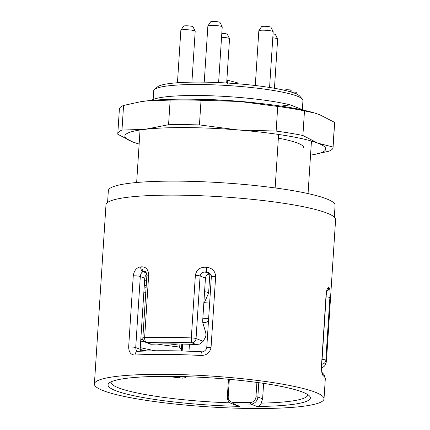 <?xml version="1.0" encoding="UTF-8"?>
<svg xmlns="http://www.w3.org/2000/svg" width="430" height="430" viewBox="0 0 430 430"><rect width="100%" height="100%" fill="white"/><g stroke="black" fill="none" stroke-linecap="round" stroke-linejoin="round"><path stroke-width="0.64" d="M263.617 383.372L262.617 398.836L261.112 403.13A98.508 13.228 -176.3 0 0 307.692 394.928A98.508 13.228 -176.3 0 0 307.67 394.536M111.16 381.829A98.508 13.228 -176.3 0 0 111.091 382.216A98.508 13.228 -176.3 0 0 230.125 402.846M146.834 274.232L145.27 276.162L144.76 278.188L140.164 349.294L140.4 351.224M186.545 376.685L185.405 377.621L182.745 378.169A98.508 13.228 3.7 0 1 167.076 376.341M189.442 344.263L188.996 351.213M169.468 343.914A98.508 13.228 -176.3 0 0 179.09 345.08L179.159 344.005M208.27 272.518L206.739 272.179A110.73 14.867 -176.3 0 0 205.239 272.104L210.249 274.017C207.54 274.066 205.938 275.41 205.454 278.043L202.675 320.952L202.89 323.091L205.776 332.691L205.965 335.319L205.486 337.201L203.164 341.286L199.713 344.091L196.214 344.494L191.807 342.807A110.73 14.867 -176.3 0 0 146.867 342.517L151.279 344.204A99.695 13.384 3.7 0 1 196.214 344.494M237.247 405.769L239.859 406.361A101.383 13.615 3.7 0 1 109.086 383.092A101.383 13.615 3.7 0 1 210.087 377.836A101.383 13.615 3.7 0 1 309.562 396.057A101.383 13.615 3.7 0 1 257.043 406.474C259.333 406.205 260.688 405.087 261.112 403.13M314.943 392.101A115.041 15.448 3.7 0 1 324.01 398.841A115.041 15.448 3.7 0 1 208.211 406.834A115.041 15.448 3.7 0 1 94.401 383.995A115.041 15.448 3.7 0 1 186.878 374.815A115.041 15.448 3.7 0 1 314.943 392.101M322.274 372.81A4.316 4.187 126.9 0 1 323.161 375.686C321.989 374.546 321.43 371.235 321.484 365.758L326.08 294.658C326.725 289.411 327.649 287.036 328.859 287.519A115.041 15.448 3.7 0 1 329.149 287.745C329.993 288.895 330.24 292.18 329.885 297.598L325.843 360.168A115.041 15.448 3.7 0 1 326.402 361.866L335.599 219.666A115.041 15.448 -176.3 0 0 326.531 212.925A115.041 15.448 -176.3 0 0 198.466 195.639A115.041 15.448 -176.3 0 0 105.99 204.814L94.401 383.995M140.739 266.885A115.041 15.448 3.7 0 1 141.927 266.82C146.173 266.987 148.42 269.728 148.678 275.05L144.63 337.62A115.041 15.448 3.7 0 1 191.323 337.921L195.365 275.35C196.386 270.029 199.627 267.326 205.099 267.229A115.041 15.448 3.7 0 1 206.658 267.309C212.2 267.949 215.194 270.981 215.65 276.399L211.049 347.499C209.894 352.804 206.529 355.459 200.955 355.476A115.041 15.448 -176.3 0 0 135.042 355.051C130.94 354.965 128.812 352.267 128.661 346.967L133.257 275.861C134.112 270.443 136.606 267.455 140.739 266.885A4.316 2.838 86.9 0 0 143.298 271.771C141.712 272.077 140.718 273.652 140.309 276.49L135.713 347.59L136.047 350.009L137.31 351.326M144.647 279.994A82.689 11.105 -176.3 0 0 146.549 280.543M146.211 285.826A87 11.68 3.7 0 1 144.297 285.337M179.09 345.08L179.493 347.031L181.938 350.988M180.218 376.508L179.159 377.787M321.995 360.539A4.316 0.489 -85.4 0 0 322.086 359.41L326.16 296.179M205.099 267.229A4.316 0.451 -87.1 0 0 205.239 272.104C202.401 271.986 200.686 273.281 200.095 275.995L196.048 338.566L203.164 341.286M145.265 271.781L144.437 271.706A110.73 14.867 -176.3 0 0 143.298 271.771L146.436 272.969M150.624 344.199L151.279 344.204M200.955 355.476A4.316 0.392 93 0 1 201.536 351.772C177.407 350.536 156.106 350.396 137.638 351.364A4.316 2.838 86.9 0 0 135.042 355.051M141.927 266.82A4.316 2.795 87.1 0 0 144.437 271.706L145.99 272.303M209.695 273.308L206.739 272.179A4.316 0.392 -87 0 1 206.658 267.309M145.324 271.808C145.501 271.163 147.393 274.442 146.883 275.404L142.841 337.975A4.316 0.581 -176.3 0 1 144.63 337.62A4.316 2.526 88.1 0 0 146.867 342.517A4.316 3.924 110.9 0 1 145.603 342.28L150.575 344.183M191.323 337.921A4.316 0.79 92.3 0 0 191.807 342.807A4.316 3.924 110.9 0 0 196.048 338.566A4.316 0.581 -176.3 0 0 191.323 337.921M328.859 287.519A4.316 4.187 126.9 0 1 326.924 290.89M329.149 287.745A4.316 4.198 128.8 0 1 326.779 291.363M325.843 360.168A4.316 4.252 144.8 0 1 321.785 364.215M204.357 302.693A10.788 1.446 3.7 0 1 209.636 303.155M204.572 291.653A10.788 1.446 3.7 0 1 208.614 293.056A10.788 1.446 3.7 0 1 208.598 293.126L203.772 304.021M334.32 217.139L335.083 205.352A113.606 15.254 -176.3 0 0 326.128 198.692A113.606 15.254 -176.3 0 0 199.665 181.627A113.606 15.254 -176.3 0 0 108.344 190.689L107.581 202.476M221.81 33.33A4.698 0.629 3.7 0 1 227.314 34.255L229.518 38.657A7.192 0.968 -176.3 0 0 221.557 37.259M180.874 30.218L183.626 26.139A4.698 0.629 3.7 0 1 188.34 25.864A4.698 0.629 3.7 0 1 192.979 26.746L195.182 31.143A7.192 0.968 -176.3 0 0 188.087 29.794A7.192 0.968 -176.3 0 0 180.874 30.218A7.192 0.968 -176.3 0 0 180.847 30.293L177.456 82.748M207.9 25.897L210.652 21.817A4.698 0.629 3.7 0 1 214.597 21.5A4.698 0.629 3.7 0 1 219.644 22.199A4.698 0.629 3.7 0 1 220.004 22.424L222.208 26.827A7.192 0.968 -176.3 0 0 221.66 26.477A7.192 0.968 -176.3 0 0 213.93 25.413A7.192 0.968 -176.3 0 0 207.9 25.897A7.192 0.968 -176.3 0 0 207.873 25.972L204.245 82.141M273.039 33.911A4.698 0.629 3.7 0 1 275.42 34.567L277.624 38.969A7.192 0.968 -176.3 0 0 272.787 37.813M258.855 30.723L261.607 26.644A4.698 0.629 3.7 0 1 266.32 26.364A4.698 0.629 3.7 0 1 270.959 27.251L273.163 31.648A7.192 0.968 -176.3 0 0 266.068 30.299A7.192 0.968 -176.3 0 0 258.855 30.723A7.192 0.968 -176.3 0 0 258.828 30.799L255.291 85.511M226.669 83.001L229.534 38.732A7.192 0.968 -176.3 0 0 229.518 38.657M191.904 82.141L195.198 31.223A7.192 0.968 -176.3 0 0 195.182 31.143M218.623 82.576L222.224 26.902A7.192 0.968 -176.3 0 0 222.208 26.827M274.458 88.274L277.646 39.044A7.192 0.968 -176.3 0 0 277.624 38.969M269.578 87.462L273.179 31.729A7.192 0.968 -176.3 0 0 273.163 31.648M236.591 82.581L229.066 80.603L227.723 80.668M291.836 92.256L291.922 90.94L290.771 90.746M296.743 94.122L296.861 92.235L291.857 92.004M290.696 91.907L290.825 89.929L286.606 89.709L283.784 90.128M236.935 82.42L236.849 83.71M154.488 89.494L157.514 86.887A71.901 9.653 3.7 0 1 219.375 82.614A71.901 9.653 3.7 0 1 294.604 93.213A71.901 9.653 3.7 0 1 299.694 96.078L302.354 99.056A74.777 10.04 -176.3 0 0 297.065 96.078A74.777 10.04 -176.3 0 0 218.827 85.049A74.777 10.04 -176.3 0 0 154.488 89.494A74.777 10.04 -176.3 0 0 153.714 90.805L153.15 99.475M302.371 109.516L302.957 100.459A74.777 10.04 -176.3 0 0 302.354 99.056M151.08 100.443L152.618 99.712A77.459 10.401 3.7 0 1 212.995 95.847A77.459 10.401 3.7 0 1 290.255 104.882L281.01 106.108M262.273 103.662A86.285 11.583 -176.3 0 0 193.64 99.222M304.085 110.295L290.255 104.882M275.146 187.931L278.602 134.466M311.454 141.067L308.057 193.597M140.051 129.984L136.654 182.513M334.642 122.985A107.855 14.48 -176.3 0 0 334.588 122.378L332.997 147.006A107.855 14.48 -176.3 0 1 333.051 147.614L334.642 122.985M312.218 154.87L328.869 151.231A107.855 14.48 -176.3 0 0 333.051 147.614M302.892 135.498L304.483 110.87A107.855 14.48 -176.3 0 0 277.732 106.446L276.141 131.075A107.855 14.48 -176.3 0 1 302.892 135.498L317.818 143.158L332.997 147.006M121.975 130.08L145.147 129.306L168.565 124.721A107.855 14.48 -176.3 0 1 199.445 124.92L201.036 100.292A107.855 14.48 -176.3 0 0 170.156 100.093L146.985 100.862L140.4 101.781L123.571 105.447L121.975 130.08A107.855 14.48 -176.3 0 0 117.793 133.692A107.855 14.48 -176.3 0 0 117.847 134.3L132.779 141.959A100.663 13.518 -176.3 0 0 138.197 143.776A100.663 13.518 -176.3 0 0 139.143 144.055M168.565 124.721L170.156 100.093M123.571 105.447A107.855 14.48 -176.3 0 0 119.389 109.064L117.793 133.692M137.514 143.572L132.779 141.959A100.663 13.518 -176.3 0 1 145.147 129.306A100.663 13.518 -176.3 0 1 237.666 129.903L276.141 131.075M277.732 106.446L239.51 101.464L201.036 100.292M199.445 124.92L237.666 129.903A100.663 13.518 -176.3 0 1 317.818 143.158A100.663 13.518 -176.3 0 1 311.519 154.983L312.04 154.902M334.588 122.378L319.662 114.719L314.873 113.095L304.483 110.87M303.634 147.624A78.496 10.54 -176.3 0 0 278.361 138.159M310.546 155.139A100.663 13.518 -176.3 0 0 311.519 154.983M315.023 113.138A100.663 13.518 -176.3 0 0 314.244 112.902A100.663 13.518 -176.3 0 0 239.51 101.464A100.663 13.518 -176.3 0 0 146.985 100.862A100.663 13.518 -176.3 0 0 140.916 101.695A100.663 13.518 -176.3 0 0 140.223 101.808M140.814 339.222A98.508 13.228 -176.3 0 0 143.072 339.678M145.781 292.443A98.508 13.228 3.7 0 1 143.867 292.051M182.621 344.075L182.175 350.993M144.76 278.188L140.309 276.49A4.316 0.581 3.7 0 0 133.257 275.861M128.661 346.967A4.316 0.581 3.7 0 1 135.713 347.59L140.164 349.294M321.613 366.634A110.73 14.867 -176.3 0 0 321.704 365.032M257.043 406.474L250.781 404.082L233.597 403.969L239.859 406.361M324.01 398.841L325.295 378.932A115.041 15.448 -176.3 0 0 323.161 375.686M144.195 286.917A94.192 12.647 -176.3 0 0 146.114 287.337M205.454 278.043L200.095 275.995A4.316 0.581 -176.3 0 0 195.365 275.35M146.883 350.971A88.44 11.873 3.7 0 1 140.158 349.423M140.158 349.918A88.44 11.873 -176.3 0 0 144.899 351.036M179.493 347.031A97.664 13.115 3.7 0 1 157.165 344.059M144.856 341.909A97.664 13.115 3.7 0 1 140.696 341.065M140.271 347.601A89.284 11.986 -176.3 0 0 155.692 350.778M201.536 351.772C203.143 352.186 204.809 351.192 206.534 348.784L206.744 347.8A4.316 0.581 3.7 0 1 211.049 347.499M211.35 276.678A4.316 0.581 3.7 0 1 215.65 276.399M148.678 275.05A4.316 0.581 -176.3 0 0 146.883 275.399M321.484 365.758A4.316 0.581 3.7 0 1 321.651 365.935L326.246 294.829L327.187 290.218L326.655 290.787M329.885 297.598A4.316 0.581 -176.3 0 0 326.133 296.84M325.521 359.974A4.316 0.581 -176.3 0 0 322.086 359.41M229.33 379.33L228.212 396.611A5.751 5.23 -69.1 0 0 233.13 402.335L250.314 402.448A5.751 5.23 -69.1 0 0 255.968 396.793L256.898 382.415M258.779 382.673L257.849 397.014L262.617 398.836M233.13 402.335A1.441 0.564 90.4 0 0 233.597 403.969A7.192 6.536 110.9 0 1 231.49 403.577L237.258 405.78M255.968 396.793L257.849 397.014A7.192 6.536 110.9 0 1 250.781 404.082A1.441 0.564 90.4 0 1 250.314 402.448M228.212 396.611L227.336 396.734L228.47 379.249M202.852 318.254A5.327 0.715 3.7 0 1 208.093 318.791A5.327 0.715 3.7 0 1 208.614 318.91M229.066 80.603L228.905 83.141M137.659 351.358L137.32 351.326M206.744 347.8L211.345 276.7C211.974 276.065 209.641 272.518 208.518 272.625M142.841 337.975A4.316 4.316 0 0 0 145.603 342.28M178.735 377.739L179.503 376.492M181.379 350.084L181.772 344.054M321.721 372.24L322.333 372.96C322.043 373.369 321.817 371.025 321.651 365.935M322.215 372.633L324.048 374.632L325.295 378.932M321.613 368.268L324.639 365.941L326.402 361.866M151.021 344.253C164.615 343.721 179.885 343.817 196.827 344.548M227.336 396.734C227.325 400.083 228.706 402.362 231.49 403.577M208.48 320.957L205.653 322.602L202.761 322.532M208.614 293.056L209.845 274.012M227.314 83.409L227.497 80.566M237.07 83.726L237.15 82.522M285.493 90.526L285.515 90.182M138.197 143.776L137.562 143.588M314.244 112.902L314.878 113.09M140.916 101.695L140.4 101.776"/></g></svg>
